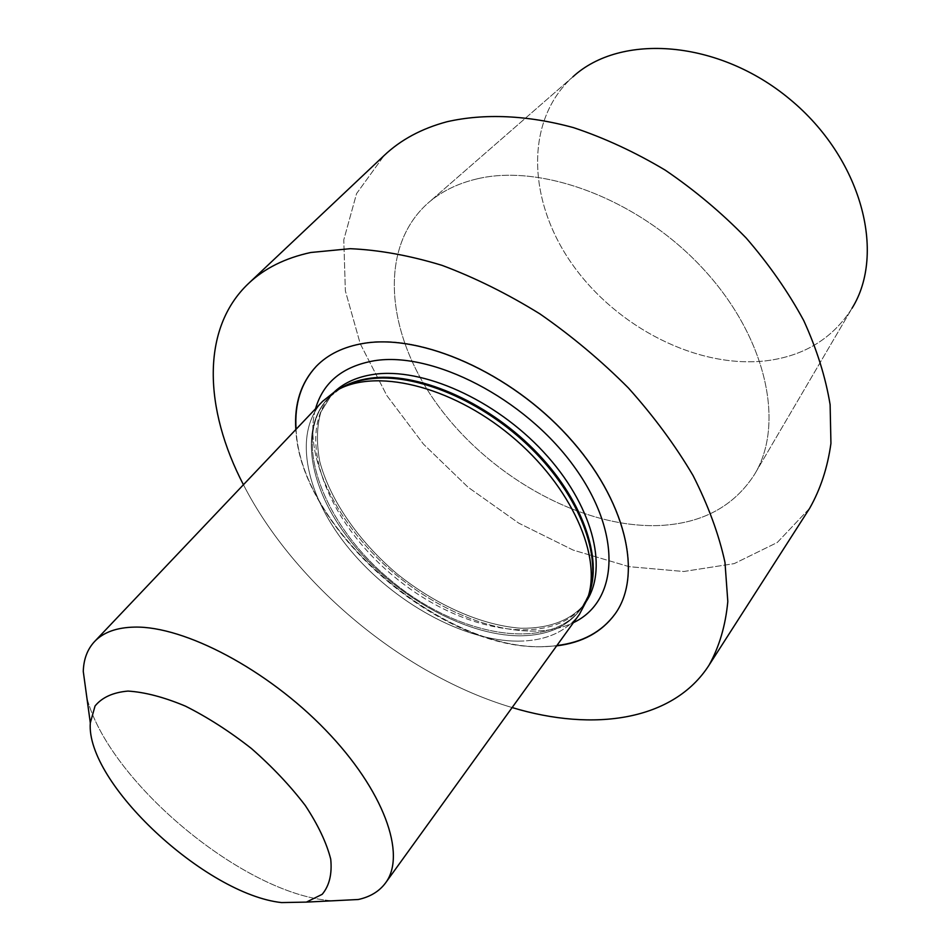 <?xml version="1.0" encoding="UTF-8"?>
<svg xmlns="http://www.w3.org/2000/svg" width="951" height="951" viewBox="0 0 951 951"><rect width="100%" height="100%" fill="white"/><g stroke="black" fill="none" stroke-linecap="round" stroke-linejoin="round"><path stroke-width="0.71" stroke-dasharray="4.75 3.57" d="M541.012 646.775C437.888 648.998 300.088 527.734 295.82 429.555C300.088 527.734 437.888 648.998 541.012 646.775L556.656 645.86L541.012 646.775M512.125 707.556C404.544 675.769 294.572 584.58 243.432 484.737C294.572 584.58 404.544 675.769 512.125 707.556M477.236 178.836C542.855 163.12 640.13 200.09 703.443 269.121C767.005 338.021 785.181 424.717 754.369 474.668C733.994 506.146 702.825 523.074 660.838 525.463C584.746 529.113 493.783 479.494 440.42 408.74C387.021 338.211 376.513 249.721 427.451 203.573C440.777 191.745 457.372 183.495 477.236 178.836C542.855 163.12 640.13 200.09 703.443 269.121C767.005 338.021 785.181 424.717 754.369 474.668C733.994 506.146 702.825 523.074 660.838 525.463C584.746 529.113 493.783 479.494 440.42 408.74C387.021 338.211 376.513 249.721 427.451 203.573C440.777 191.745 457.372 183.495 477.236 178.836M809.681 508.262L777.288 542.486L734.196 563.622L683.733 571.503L629.087 566.665L573.203 550.106L518.735 523.133L468.082 487.245L423.445 444.105L386.855 395.58L360.239 343.727L345.368 290.923L343.775 239.866L356.566 193.612L384.204 155.441L356.566 193.612L343.775 239.866L345.368 290.923L360.239 343.727L386.855 395.58L423.445 444.105L468.082 487.245L518.735 523.133L573.203 550.106L629.087 566.665L683.733 571.503L734.196 563.622L777.288 542.486L809.681 508.262M766.304 360.786C804.154 355.995 832.731 338.485 852.025 308.267L754.369 474.668L852.025 308.267C832.731 338.485 804.154 355.995 766.304 360.786C697.665 368.833 617.056 327.62 572.466 264.544C527.757 201.683 524.096 120.682 572.906 76.817C524.096 120.682 527.757 201.683 572.466 264.544C617.056 327.62 697.665 368.833 766.304 360.786M364.102 343.073C344.06 346.378 328.202 354.045 316.528 366.052L316.528 366.052C328.202 354.045 344.06 346.378 364.102 343.073C421.804 333.385 510.223 372.245 568.199 436.045C626.412 499.75 643.458 574.927 615.238 613.74C643.458 574.927 626.412 499.75 568.199 436.045C510.223 372.245 421.804 333.385 364.102 343.073M296.07 429.281C300.231 533.238 453.96 660.707 556.882 645.551C453.96 660.707 300.231 533.238 296.07 429.281M517.986 641.164C545.375 641.01 565.857 632.058 579.421 614.322C565.857 632.058 545.375 641.01 517.986 641.164C463.339 641.045 393.987 602.542 350.134 549.904C306.258 497.385 292.016 434.084 322.591 401.346C292.016 434.084 306.258 497.385 350.134 549.904C393.987 602.542 463.339 641.045 517.986 641.164M325.729 900.145L331.935 900.835L325.729 900.145C238.546 890.136 107.903 779.594 86.85 697.606C107.903 779.594 238.546 890.136 325.729 900.145M315.518 408.799C302.394 457.134 338.128 526.925 395.675 574.57C453.14 622.311 528.34 644.505 573.405 622.655C528.34 644.505 453.14 622.311 395.675 574.57C338.128 526.925 302.394 457.134 315.518 408.799M334.633 391.634L331.911 394.32C293.704 435.225 326.859 521.457 394.047 576.52C460.605 632.356 551.485 648.986 584.603 603.873L586.743 600.687L584.603 603.873C551.485 648.986 460.605 632.356 394.047 576.52C326.859 521.457 293.704 435.225 331.911 394.32L320.951 411.866C316.731 426.286 316.326 442.821 319.75 461.461C329.878 499.703 358.444 541.024 396.591 573.465C435.522 604.943 481.432 625.366 520.886 628.242C549.642 628.682 571.753 619.814 584.603 603.873L581.548 608.093L588.514 595.374L581.548 608.093L584.603 603.873C571.753 619.814 549.642 628.682 520.886 628.242C481.432 625.366 435.522 604.943 396.591 573.465C358.444 541.024 329.878 499.703 319.75 461.461C316.326 442.821 316.731 426.286 320.951 411.866L331.911 394.32L334.633 391.634M339.531 388.911L328.321 398.112C290.174 438.946 323.53 525.214 390.849 580.395C457.526 636.338 548.477 653.135 581.548 608.093C548.477 653.135 457.526 636.338 390.849 580.395C323.53 525.214 290.174 438.946 328.321 398.112L331.911 394.32L328.321 398.112L339.531 388.911M340.779 388.305L340.113 388.686C297.734 414.339 304.023 479.815 346.794 536.257C389.363 592.877 462.875 635.886 520.304 635.827C554.623 635.375 577.4 621.692 588.621 594.755L581.548 608.093L588.621 594.755L587.052 599.867L588.621 594.755C577.4 621.692 554.623 635.375 520.304 635.827C462.875 635.886 389.363 592.877 346.794 536.257C304.023 479.815 297.734 414.339 340.113 388.686L328.321 398.112L340.113 388.686L335.382 391.182L340.779 388.305M572.906 76.817L427.451 203.573L572.906 76.817"/><path stroke-width="1.43" d="M295.82 429.555C294.156 403.806 300.968 382.73 316.267 366.325C327.94 354.319 343.786 346.663 363.829 343.359C421.531 333.67 509.974 372.542 567.949 436.354C626.174 500.06 643.245 575.236 615.012 614.061C601.721 632.13 582.274 642.733 556.656 645.86C582.274 642.733 601.721 632.13 615.012 614.061C643.245 575.236 626.174 500.06 567.949 436.354C509.974 372.542 421.531 333.67 363.829 343.359C343.786 346.663 327.94 354.319 316.267 366.325C300.968 382.73 294.156 403.806 295.82 429.555M310.775 252.49L350.194 248.686C379.069 249.947 409.679 255.498 442.025 265.353C474.87 277.644 507.513 293.835 539.966 313.925C571.694 335.965 601.175 360.655 628.397 387.972C653.789 416.312 675.341 445.496 693.041 475.512C708.233 505.445 718.885 534.391 724.971 562.362L727.812 601.484C725.554 625.556 719.289 646.799 709.006 665.236C673.546 720.549 594.006 732.353 512.125 707.556C594.006 732.353 673.546 720.549 709.006 665.236L809.681 508.262C820.511 489.147 827.596 467.523 830.936 443.404L830.116 404.674C825.623 377.297 816.838 349.267 803.75 320.594C788.272 292.005 769.086 264.485 746.202 238.035C721.512 212.691 694.515 190.057 665.213 170.134C635.102 152.16 604.551 138.002 573.548 127.648C527.436 115.023 484.023 113.288 446.994 121.74C484.023 113.288 527.436 115.023 573.548 127.648C604.551 138.002 635.102 152.16 665.213 170.134C694.515 190.057 721.512 212.691 746.202 238.035C769.086 264.485 788.272 292.005 803.75 320.594C816.838 349.267 825.623 377.297 830.116 404.674L830.936 443.404C827.596 467.523 820.511 489.147 809.681 508.262L709.006 665.236C719.289 646.799 725.554 625.556 727.812 601.484L724.971 562.362C718.885 534.391 708.233 505.445 693.041 475.512C675.341 445.496 653.789 416.312 628.397 387.972C601.175 360.655 571.694 335.965 539.966 313.925C507.513 293.835 474.87 277.644 442.025 265.353C409.679 255.498 379.069 249.947 350.194 248.686L310.775 252.49C285.193 258.042 264.461 268.36 248.58 283.434C264.461 268.36 285.193 258.042 310.775 252.49M243.432 484.737C203.906 408.871 200.78 328.523 248.58 283.434L384.204 155.441C400.787 139.738 421.721 128.504 446.994 121.74C421.721 128.504 400.787 139.738 384.204 155.441L248.58 283.434C200.78 328.523 203.906 408.871 243.432 484.737M852.025 308.267C886.368 253.204 861.535 158.27 789.853 99.213C718.54 39.704 620.646 32.869 572.906 76.817C620.646 32.869 718.54 39.704 789.853 99.213C861.535 158.27 886.368 253.204 852.025 308.267M316.398 366.194C301.194 382.587 294.418 403.616 296.07 429.281C294.418 403.616 301.194 382.587 316.398 366.194M556.882 645.551C582.416 642.424 601.828 631.88 615.131 613.894C601.828 631.88 582.416 642.424 556.882 645.551M579.421 614.322L587.052 599.867C603.207 557.928 571.777 485.997 510.853 435.677C450.108 385.119 373.612 367.538 335.382 391.182L322.591 401.346L94.553 641.556C87.397 649.248 83.64 659.209 83.272 671.43L86.85 697.606L83.272 671.43C83.64 659.209 87.397 649.248 94.553 641.556C103.374 632.272 116.747 627.458 134.685 627.101C116.747 627.458 103.374 632.272 94.553 641.556L322.591 401.346L335.382 391.182C373.612 367.538 450.108 385.119 510.853 435.677C571.777 485.997 603.207 557.928 587.052 599.867L579.421 614.322L385.583 882.885C406.85 854.64 383.847 790.115 325.385 729.821C267.148 669.456 184.458 625.996 134.685 627.101C184.458 625.996 267.148 669.456 325.385 729.821C383.847 790.115 406.85 854.64 385.583 882.885C379.342 891.337 370.248 896.876 358.313 899.503C370.248 896.876 379.342 891.337 385.583 882.885L579.421 614.322M331.935 900.835L358.313 899.503L331.935 900.835M281.567 902.582C205.618 894.392 85.649 782.851 90.309 722.891L95.052 705.975C102.137 697.345 113.11 692.387 127.969 691.08C144.79 692.114 163.964 697.142 185.481 706.153C207.698 717.327 229.678 731.45 251.433 748.52C272.224 766.732 290.174 785.728 305.271 805.485C318.11 824.969 326.597 842.871 330.734 859.205C332.196 874.052 329.343 885.75 322.187 894.32L306.436 902.107L281.567 902.582C205.618 894.392 85.649 782.851 90.309 722.891L95.052 705.975C102.137 697.345 113.11 692.387 127.969 691.08C144.79 692.114 163.964 697.142 185.481 706.153C207.698 717.327 229.678 731.45 251.433 748.52C272.224 766.732 290.174 785.728 305.271 805.485C318.11 824.969 326.597 842.871 330.734 859.205C332.196 874.052 329.343 885.75 322.187 894.32L306.436 902.107L281.567 902.582M374.409 360.726C342.788 366.266 323.162 382.29 315.518 408.799C323.162 382.29 342.788 366.266 374.409 360.726C432.753 351.192 524.334 398.136 573.31 465.467C622.798 532.667 618.899 601.27 573.405 622.655C618.899 601.27 622.798 532.667 573.31 465.467C524.334 398.136 432.753 351.192 374.409 360.726M373.743 374.373C357.576 376.751 344.535 382.504 334.633 391.634C344.535 382.504 357.576 376.751 373.743 374.373C422.161 367.169 494.889 399.42 543.449 451.88C592.188 504.256 608.497 566.891 586.743 600.687C608.497 566.891 592.188 504.256 543.449 451.88C494.889 399.42 422.161 367.169 373.743 374.373M370.141 378.225C358.301 379.901 348.102 383.467 339.531 388.911C348.102 383.467 358.301 379.901 370.141 378.225C416.407 371.508 485.022 400.442 533.606 449.288C582.297 498.074 603.552 558.736 588.514 595.374C603.552 558.736 582.297 498.074 533.606 449.288C485.022 400.442 416.407 371.508 370.141 378.225M369.214 378.95C358.384 380.471 348.898 383.598 340.779 388.305C348.898 383.598 358.384 380.471 369.214 378.95C415.028 372.34 482.763 400.537 531.359 448.599C580.051 496.6 602.387 556.787 588.883 594.042C602.387 556.787 580.051 496.6 531.359 448.599C482.763 400.537 415.028 372.34 369.214 378.95M306.436 902.107L358.313 899.503L306.436 902.107M90.309 722.891L83.272 671.43L90.309 722.891"/></g></svg>
